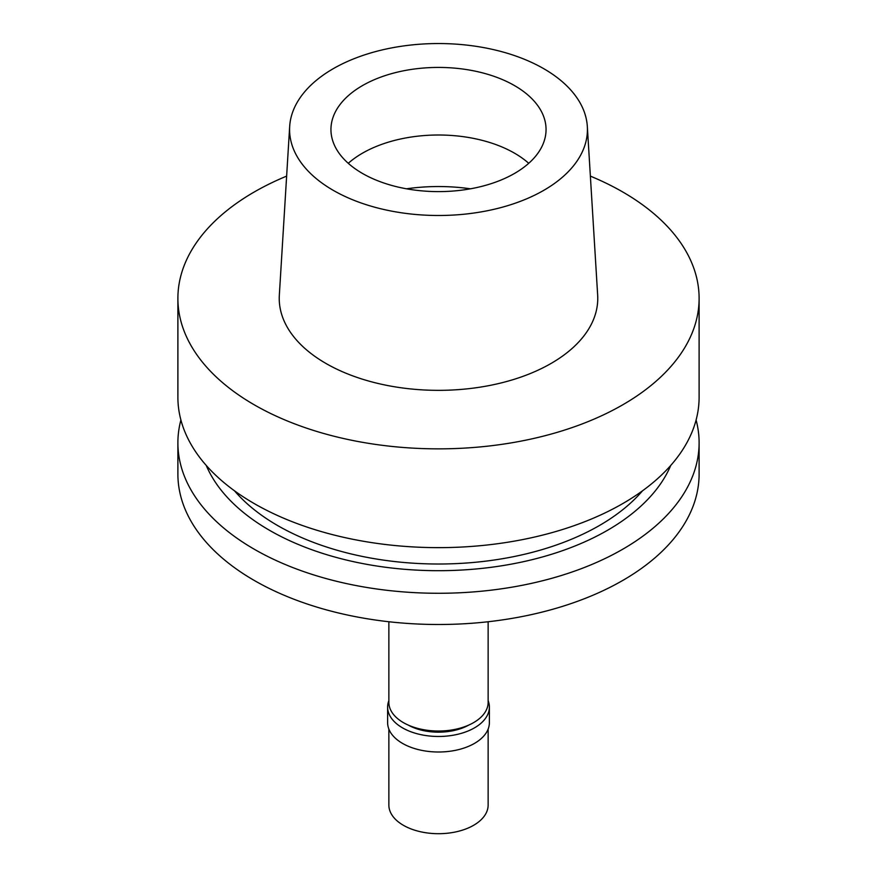 <?xml version="1.0" encoding="UTF-8"?>
<svg xmlns="http://www.w3.org/2000/svg" width="877" height="877" viewBox="0 0 877 877"><rect width="100%" height="100%" fill="white"/><g stroke="black" fill="none" stroke-linecap="round" stroke-linejoin="round"><path stroke-width="1.32" d="M543.806 190.32A148.926 85.979 180 0 1 379.083 208.353A148.926 85.979 180 0 1 289.673 126.474A148.926 85.979 180 0 1 333.194 68.724A148.926 85.979 180 0 1 493.049 49.518A148.926 85.979 180 0 1 587.327 126.474A148.926 85.979 180 0 1 543.806 190.32M514.547 173.427A107.553 62.092 0 0 0 546.053 129.522A107.553 62.092 0 0 0 479.664 72.155A107.553 62.092 0 0 0 362.453 85.606A107.553 62.092 0 0 0 330.947 129.522A107.553 62.092 0 0 0 397.336 186.889A107.553 62.092 0 0 0 514.547 173.427M289.673 126.474L279.335 295.143A159.263 91.953 0 0 0 374.961 382.712A159.263 91.953 0 0 0 551.118 363.418A159.263 91.953 0 0 0 597.665 295.143L587.327 126.474M590.374 176.124A260.612 150.46 180 0 1 699.112 298.399A260.612 150.46 180 0 1 622.78 404.79A260.612 150.46 180 0 1 338.763 437.404A260.612 150.46 180 0 1 177.888 298.399A260.612 150.46 180 0 1 254.22 192.008A260.612 150.46 180 0 1 286.626 176.124M177.888 298.399L177.888 397.182A260.612 150.46 0 0 0 338.763 536.187A260.612 150.46 0 0 0 622.78 503.573A260.612 150.46 0 0 0 699.112 397.182L699.112 298.399M234.477 490.791A227.516 131.353 0 0 0 599.375 525.542A227.516 131.353 0 0 0 642.523 490.791M670.741 465.457A239.081 138.029 180 0 1 607.553 530.267A239.081 138.029 180 0 1 374.095 565.588A239.081 138.029 180 0 1 206.259 465.457M696.097 419.995A260.612 150.46 180 0 1 699.112 442.808A260.612 150.46 180 0 1 622.78 549.199A260.612 150.46 180 0 1 338.763 581.824A260.612 150.46 180 0 1 177.888 442.808A260.612 150.46 180 0 1 180.903 419.995M177.888 442.808L177.888 474.04A260.612 150.46 0 0 0 338.763 613.045A260.612 150.46 0 0 0 622.78 580.431A260.612 150.46 0 0 0 699.112 474.04L699.112 442.808M388.862 621.738L388.862 702.356A49.638 28.656 0 0 0 419.502 728.842A49.638 28.656 0 0 0 473.602 722.626A49.638 28.656 0 0 0 488.138 702.356L488.138 621.738M348.268 163.308A107.553 62.092 180 0 1 362.453 153.19A107.553 62.092 180 0 1 528.732 163.308M408.243 725.082A43.433 25.082 0 0 0 468.757 725.082M488.138 700.646A50.877 29.38 180 0 1 489.377 707.092A50.877 29.38 180 0 1 474.479 727.866A50.877 29.38 180 0 1 419.031 734.235A50.877 29.38 180 0 1 387.623 707.092A50.877 29.38 180 0 1 388.862 700.646M387.623 707.092L387.623 722.626A50.877 29.38 0 0 0 419.031 749.769A50.877 29.38 0 0 0 474.479 743.4A50.877 29.38 0 0 0 489.377 722.626L489.377 707.092M388.862 729.072L388.862 805.042A49.638 28.656 0 0 0 419.502 831.517A49.638 28.656 0 0 0 473.602 825.312A49.638 28.656 0 0 0 488.138 805.042L488.138 729.072M406.5 188.807A132.372 76.431 180 0 1 470.5 188.807"/></g></svg>
